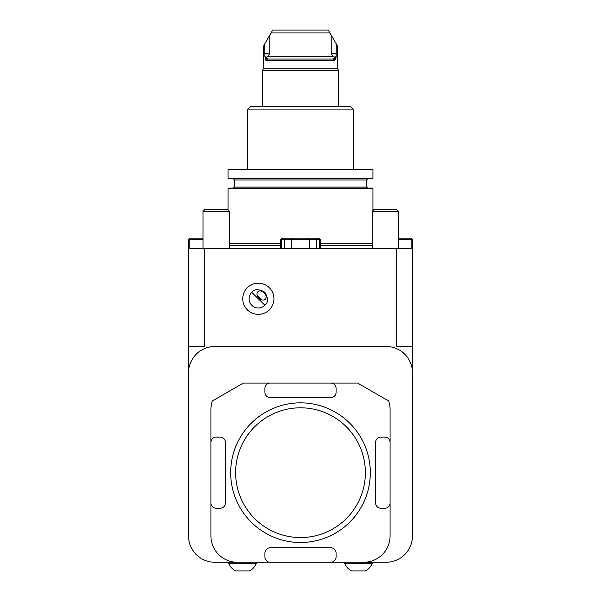 <?xml version="1.0" encoding="UTF-8"?>
<svg xmlns="http://www.w3.org/2000/svg" width="601" height="601" viewBox="0 0 601 601"><rect width="100%" height="100%" fill="white"/><g stroke="black" fill="none" stroke-linecap="round" stroke-linejoin="round"><path stroke-width="0.9" d="M398.508 238.191L411.159 238.191L412.474 239.506L412.474 346.214L396.668 346.214L396.668 248.731L204.332 248.731L204.332 346.214L188.526 346.214L188.526 535.912A26.346 26.346 0 0 0 214.873 562.258L237.267 562.258A26.346 26.346 0 0 1 210.921 535.912L210.921 417.019M390.079 414.036L390.079 535.912A26.346 26.346 0 0 1 363.733 562.258L386.127 562.258A26.346 26.346 0 0 0 412.474 535.912L412.474 346.214M263.614 45.856L263.614 68.251L337.386 68.251L337.386 45.856M335.749 59.296L336.124 56.486L334.765 60.348L266.235 60.348L264.876 56.486L267.46 59.033L333.54 59.033L334.494 57.125M331.226 35.189L336.35 44.068C337.724 46.45 337.724 46.45 336.35 44.068L336.124 56.486L334.787 57.305L333.292 56.396L331.226 53.759L331.226 35.189L329.934 32.95L271.066 32.95L272.741 30.05L328.259 30.05L329.934 32.95M266.213 57.305L267.708 56.396L269.774 53.759L269.774 35.189L264.65 44.068C263.276 46.45 263.276 46.45 264.65 44.068L264.876 56.486M264.973 58.034L265.687 60.085M334.329 58.597L333.54 59.033L334.765 60.348M262.299 106.452L262.299 70.535L338.701 70.535L338.701 106.452M269.774 35.189L271.066 32.95M266.235 60.348L267.46 59.033M300.5 542.493A69.821 69.821 0 0 1 261.578 530.638M249.453 570.95L235.622 570.95L249.453 570.95A14.875 14.875 0 0 0 256.372 563.257L256.372 562.258L237.267 562.258L270.202 562.258A5.266 5.266 0 0 1 264.928 556.984L264.928 553.033A5.266 5.266 0 0 1 270.202 547.766L330.798 547.766A5.266 5.266 0 0 1 336.072 553.033L336.072 556.984A5.266 5.266 0 0 1 330.798 562.258L363.733 562.258M270.202 562.258L330.798 562.258M270.202 383.1A5.266 5.266 0 0 0 264.928 388.366L264.928 392.318A5.266 5.266 0 0 0 270.202 397.592L330.798 397.592A5.266 5.266 0 0 0 336.072 392.318L336.072 388.366A5.266 5.266 0 0 0 330.798 383.1L243.285 383.1L212.318 400.98A26.346 26.346 0 0 0 210.921 409.446L210.921 442.381A5.266 5.266 0 0 1 216.187 437.107L220.139 437.107A5.266 5.266 0 0 1 225.413 442.381L225.413 502.977A5.266 5.266 0 0 1 220.139 508.243L216.187 508.243A5.266 5.266 0 0 1 210.921 502.977L210.921 535.912M210.921 442.381L210.921 502.977M243.285 383.1L357.715 383.1L388.682 400.98A26.346 26.346 0 0 1 390.079 409.446L390.079 442.381A5.266 5.266 0 0 0 384.813 437.107L380.861 437.107A5.266 5.266 0 0 0 375.587 442.381L375.587 502.977A5.266 5.266 0 0 0 380.861 508.243L384.813 508.243A5.266 5.266 0 0 0 390.079 502.977L390.079 442.381M390.079 535.912L390.079 502.977M357.715 383.1L330.798 383.1M365.378 570.95A14.875 14.875 0 0 0 372.297 563.257L372.297 562.258L344.628 562.258L344.628 563.257A14.875 14.875 0 0 0 351.547 570.95L365.378 570.95L351.547 570.95M412.474 372.823A26.346 26.346 0 0 0 386.127 346.476L214.873 346.476A26.346 26.346 0 0 0 188.526 372.823M372.297 563.257L344.628 563.257M256.372 563.257L228.703 563.257A14.875 14.875 0 0 0 235.622 570.95M412.474 248.731L396.668 248.731M204.332 248.731L188.526 248.731L188.526 346.214M228.049 169.685L372.951 169.685L372.951 178.384L372.425 178.91L228.575 178.91L228.049 178.384L228.049 169.685M247.807 169.685L247.807 109.089L353.193 109.089L353.193 169.685M353.193 109.089L350.556 106.452L250.444 106.452L247.807 109.089M229.364 243.458L280.742 243.458M320.258 243.458L372.162 243.458M227.186 209.208L229.364 211.387L203.018 211.387L205.196 209.208L227.186 209.208L228.049 210.072L228.049 188.661L228.575 188.128L372.425 188.128L372.951 188.661L228.049 188.661M234.367 179.962L366.633 179.962L367.684 178.91L233.316 178.91L234.367 179.962L234.367 187.076L233.316 188.128M411.813 238.845L411.159 239.506L398.508 239.506M411.159 248.731L411.159 239.506M189.841 239.506L189.187 238.845L189.841 238.191L203.018 238.191L203.018 211.387L203.018 248.731L203.018 239.506L189.841 239.506L189.841 248.731M188.526 248.731L188.526 239.506L189.187 238.845M291.282 248.731L291.282 239.506L292.597 238.191L282.057 238.191L280.742 239.506L280.742 248.731M319.544 248.731L319.544 239.506L320.258 239.506L318.943 238.191L318.23 238.191L319.544 239.506L309.718 239.506L308.403 238.191L318.23 238.191M309.718 248.731L309.718 239.506L280.742 239.506M292.597 238.191L308.403 238.191M320.258 239.506L320.258 248.731M261.112 299.606A5.266 3.726 44.4 0 0 259.617 297.487A5.266 3.726 44.4 0 0 257.468 296.038M264.185 292.837A5.266 3.726 44.4 0 0 257.806 291.808A5.266 3.726 44.4 0 0 258.963 298.156A5.266 3.726 44.4 0 0 265.334 299.185A5.266 3.726 44.4 0 0 264.185 292.837M264.928 305.24C268.354 302.498 268.316 298.149 264.801 292.199C258.783 288.811 254.433 288.856 251.759 292.334L264.928 305.24A9.218 9.218 0 0 1 251.887 305.376A9.218 9.218 0 0 1 251.759 292.334M242.759 298.787A15.588 15.588 0 0 0 266.138 312.287A15.588 15.588 0 0 0 266.138 285.287A15.588 15.588 0 0 0 242.759 298.787M374.348 209.208L372.162 211.387L398.508 211.387L396.329 209.208L373.814 209.208L372.951 210.072M398.508 211.387L398.508 248.731M229.364 211.387L229.364 248.731M332.939 416.493A64.878 64.878 0 0 0 235.622 472.679A64.878 64.878 0 0 0 332.939 528.865A64.878 64.878 0 0 0 332.939 416.493M230.844 477.404A69.821 69.821 0 0 1 269.766 409.987M295.775 403.016A69.821 69.821 0 0 1 363.192 441.938M370.156 467.946A69.821 69.821 0 0 1 331.234 535.363M335.411 412.211A69.821 69.821 0 0 1 360.968 507.59A69.821 69.821 0 0 1 265.589 533.14A69.821 69.821 0 0 1 240.032 437.768A69.821 69.821 0 0 1 335.411 412.211M333.292 56.396L267.708 56.396M336.35 53.759L331.226 53.759M264.65 53.759L269.774 53.759M229.364 245.291L280.742 245.291M320.258 245.291L372.162 245.291M229.364 245.561L280.742 245.561M320.258 245.561L372.162 245.561M234.367 187.076L366.633 187.076L367.684 188.128M228.049 178.384L372.951 178.384M285.227 238.191L284.731 239.506L284.731 248.731M316.269 248.731L316.269 239.506L315.773 238.191M263.614 68.251L262.299 70.535M337.386 68.251L338.701 70.535M228.703 562.258L228.703 563.257M372.951 210.598L372.951 188.661M366.633 187.076L366.633 179.962M282.77 238.191L281.456 239.506L281.456 248.731M372.162 211.387L372.162 248.731M205.196 209.208L203.018 211.387"/></g></svg>
